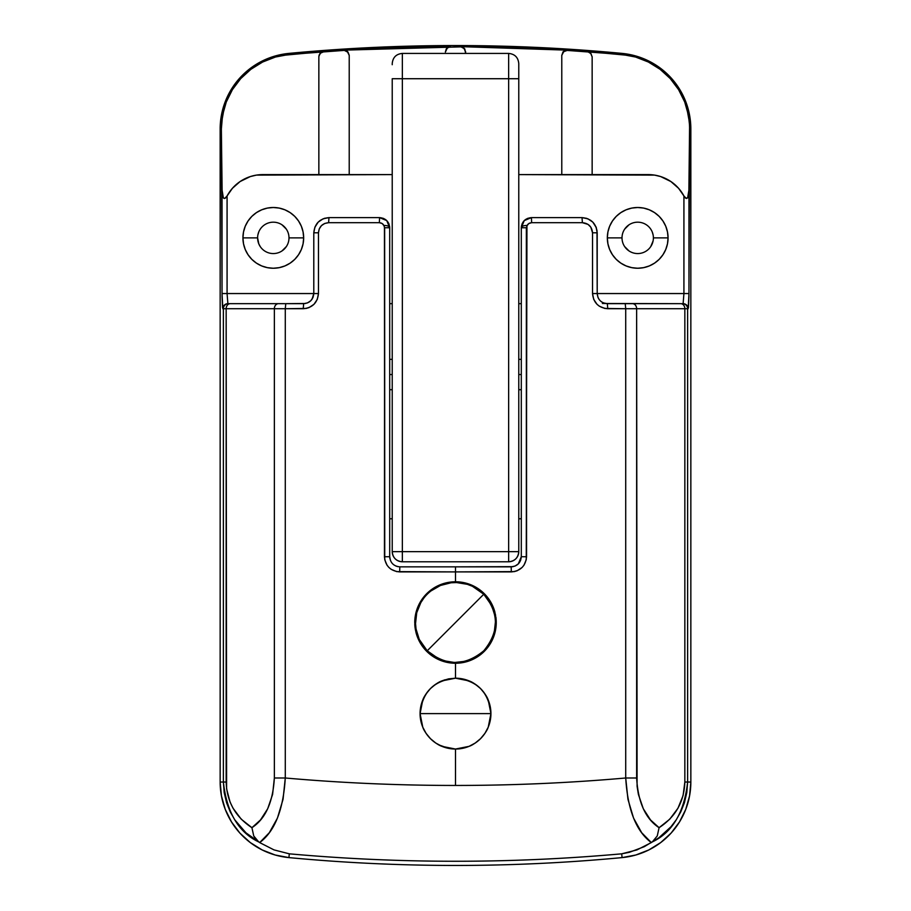 <?xml version="1.0" encoding="UTF-8"?>
<svg xmlns="http://www.w3.org/2000/svg" width="911" height="911" viewBox="0 0 911 911"><rect width="100%" height="100%" fill="white"/><g stroke="black" fill="none" stroke-linecap="round" stroke-linejoin="round"><path stroke-width="1.37" d="M318.235 222.079L323.154 218.788L328.973 217.627L379.58 217.627L379.363 222.694C382.449 222.979 384.135 224.675 384.442 227.75L384.647 556.723L384.647 227.75L384.055 225.803L382.176 223.537L379.363 222.694L328.609 222.694L324.726 223.457L321.435 225.643L319.237 228.923L318.463 232.806L318.463 293.547L317.29 299.366L313.988 304.297L309.057 307.576L306.21 308.43L285.28 308.727L285.28 777.994C341.693 782.959 398.437 785.441 455.5 785.453L455.5 749.047L441.949 746.348C438.851 745.346 435.025 742.795 430.47 738.684C426.348 734.118 423.786 730.292 422.784 727.206L420.073 713.643L422.761 700.081C423.763 696.983 426.325 693.146 430.436 688.579C434.991 684.457 438.817 681.906 441.903 680.904L455.5 678.194L455.5 663.254L447.529 662.468L439.911 660.156L432.862 656.387L426.69 651.319L421.634 645.159L417.853 638.099L415.541 630.48L414.756 622.52L415.541 614.583L417.853 606.931L421.622 599.882L426.678 593.721L432.873 588.631L439.899 584.885L447.552 582.562L455.5 581.776L455.5 566.847L399.827 566.847L399.667 571.903L455.5 571.903L396.706 571.618L391.229 569.364L388.917 567.473L387.027 565.184L384.738 559.707L384.647 227.75L384.442 556.723C385.364 565.959 390.443 571.015 399.667 571.903L399.827 566.847L511.173 566.847L515.045 566.073L518.325 563.886L521.297 556.723L526.353 556.723L526.353 227.75L521.297 227.75L521.297 556.723L521.297 227.75L524.258 220.599L531.42 217.627L582.027 217.627L587.834 218.777L592.754 222.068L596.045 226.987L597.206 232.806L596.272 227.568L592.799 222.113M260.25 246.585L258.804 243.875L257.608 237.873A15.692 15.692 0 0 1 273.3 222.182A15.692 15.692 0 0 1 288.992 237.873A15.692 15.692 0 0 0 273.3 222.182A15.692 15.692 0 0 0 257.608 237.873L242.93 237.873A30.37 30.37 0 0 1 273.3 207.503A30.37 30.37 0 0 1 303.67 237.873L288.992 237.873L303.67 237.873L303.078 231.952L301.359 226.247L298.546 220.997L294.777 216.397L290.176 212.627L284.915 209.815L279.221 208.084L273.3 207.503A30.37 30.37 0 0 0 242.93 237.873L243.522 243.795L245.241 249.489L248.054 254.738L251.823 259.35L256.424 263.12L261.685 265.932L267.378 267.652L273.3 268.244L279.221 267.652L284.915 265.932L290.176 263.12L294.777 259.35L298.546 254.738L301.359 249.489L303.078 243.795L303.67 237.873A30.37 30.37 0 0 1 273.3 268.244A30.37 30.37 0 0 1 242.93 237.873A30.37 30.37 0 0 0 303.078 243.829M303.67 237.839A30.37 30.37 0 0 0 303.09 231.975M303.078 231.918A30.37 30.37 0 0 0 273.311 207.503L267.378 208.084L261.685 209.815L256.424 212.627L251.823 216.397L248.054 220.997L245.241 226.247L243.522 231.952L242.93 237.873L257.608 237.873A15.692 15.692 0 0 0 273.3 253.565A15.692 15.692 0 0 0 288.992 237.873A15.692 15.692 0 0 1 273.3 253.565A15.692 15.692 0 0 1 257.608 237.873M607.922 243.795L609.641 249.489L612.454 254.738L616.223 259.35L620.824 263.12L626.085 265.932L631.778 267.652L637.7 268.244L643.621 267.652L649.315 265.932L654.576 263.12L659.177 259.35L662.946 254.738L665.759 249.489L667.478 243.795L668.07 237.873L667.478 231.952L665.759 226.247L662.946 220.997L659.177 216.397L654.576 212.627L649.315 209.815L643.621 208.084L637.7 207.503L631.778 208.084L626.085 209.815L620.824 212.627L616.223 216.397L612.454 220.997L609.641 226.247L607.922 231.952L607.33 237.873L607.922 243.795A30.37 30.37 0 0 0 668.07 237.873L653.392 237.873A15.692 15.692 0 0 1 637.7 253.565A15.692 15.692 0 0 1 622.008 237.873A15.692 15.692 0 0 0 637.7 253.565A15.692 15.692 0 0 0 653.392 237.873L668.07 237.873A30.37 30.37 0 0 1 637.7 268.244A30.37 30.37 0 0 1 607.33 237.873L622.008 237.873L607.33 237.873A30.37 30.37 0 0 0 607.91 243.772M495.607 629.683L496.244 622.52L493.136 638.121L489.378 645.147L484.299 651.331L478.138 656.387L471.089 660.156L455.5 663.254L455.5 678.194L448.554 678.877L455.5 678.194L462.412 678.866L469.063 680.893L475.178 684.15L480.552 688.568L484.948 693.92L488.228 700.058L490.243 706.708L490.927 713.609L490.243 720.533L488.239 727.16L484.959 733.298L480.552 738.662L475.189 743.069L469.051 746.348L462.435 748.364L455.5 749.047L448.611 748.364L441.949 746.348L435.822 743.08L430.47 738.684L426.052 733.309L422.784 727.206L420.757 720.544L420.073 713.643L420.745 706.731L422.761 700.081L426.018 693.966L430.436 688.579L435.777 684.184L441.903 680.904L448.588 678.866L455.5 678.194L469.063 680.893C472.16 681.895 475.986 684.446 480.552 688.568C484.675 693.134 487.226 696.961 488.228 700.058L490.927 713.609L488.239 727.16C487.237 730.258 484.675 734.095 480.552 738.662C475.986 742.784 472.149 745.346 469.051 746.348L455.5 749.047L455.5 785.453C512.563 785.441 569.307 782.959 625.72 777.994L625.72 308.727L604.813 308.442L599.336 306.187L597.024 304.297L593.71 299.377L592.537 293.547L592.537 232.806L590.818 227.169L588.016 224.379L582.391 222.694L531.637 222.694L528.813 223.537L526.945 225.814L526.262 559.684L523.996 565.162L522.094 567.462L517.163 570.753L514.305 571.607L455.5 571.903L455.5 581.776L471.124 584.885L467.582 583.609M493.136 606.931L496.244 622.52L495.459 630.458L493.136 638.121L489.378 645.147L484.299 651.331L478.138 656.387L471.089 660.156L463.426 662.479L455.5 663.254L439.911 660.156L432.862 656.387L426.69 651.319L421.634 645.159L417.853 638.099L414.756 622.52L415.211 628.544M417.887 638.167A40.744 40.744 0 0 0 444.819 661.83L445.433 661.215L444.819 661.83A40.744 40.744 0 0 0 455.454 663.254M416.179 633.202L416.805 632.587L416.179 633.202A40.744 40.744 0 0 1 416.031 632.598A40.744 40.744 0 0 0 416.179 633.202A40.744 40.744 0 0 0 417.83 638.03M513.144 566.653L511.173 566.847L511.333 571.903C520.568 571.015 525.647 565.947 526.558 556.723L526.558 227.75C526.854 224.675 528.551 222.99 531.637 222.694L582.391 222.694C588.54 223.275 591.922 226.645 592.537 232.806L592.537 293.547C593.471 302.794 598.55 307.85 607.774 308.727L625.72 308.727L625.72 777.994C569.307 782.959 512.563 785.441 455.5 785.453C398.437 785.441 341.693 782.959 285.28 777.994L283.048 799.323L277.434 818.101L269.314 832.711L259.669 842.584L245.947 832.813L234.787 819.843L230.198 811.792L226.566 802.659L224.197 792.616L223.377 782.025L220.155 782.025L221.453 795.952L225.268 809.412L231.508 821.938L239.923 833.121L250.263 842.55L262.14 849.929L275.19 855.008L288.935 857.604C344.335 862.831 399.861 865.45 455.5 865.45C511.139 865.45 566.665 862.831 622.065 857.604L635.81 855.008L648.86 849.929L660.737 842.55L671.077 833.121L679.492 821.938L685.732 809.412L689.547 795.952L690.845 782.025L690.845 128.975L689.547 115.048L685.732 101.588L679.492 89.062L671.077 77.879L660.737 68.45L648.86 61.071L635.81 55.992L622.065 53.396C566.665 48.169 511.139 45.55 455.5 45.55C399.861 45.55 344.335 48.169 288.935 53.396L275.19 55.992L262.14 61.071L250.263 68.45L239.923 77.879L231.508 89.062L225.268 101.588L221.453 115.048L220.155 128.975L220.155 782.025A75.92 75.92 0 0 0 288.935 857.604A1771.394 1771.394 0 0 0 622.065 857.604A75.92 75.92 0 0 0 690.845 782.025L690.845 128.975L689.638 128.975L688.955 296.508L688.477 307.576L687.623 308.727L687.623 782.025L690.845 782.025L687.623 782.025L686.803 792.581L684.446 802.637L680.813 811.792L676.224 819.843L670.917 826.824L658.835 837.813L644.305 846.672L629.444 852.286L621.712 853.823L622.065 857.604L621.712 853.823C566.391 858.788 510.991 861.259 455.5 861.259C400.009 861.259 344.609 858.788 289.288 853.823L288.935 857.604L289.288 853.823L274.006 849.895L259.669 842.584L274.006 849.895L289.288 853.823C400.1 863.742 510.9 863.742 621.712 853.823L636.994 849.895L651.331 842.584L641.686 832.711L633.566 818.101L627.952 799.323L625.72 777.994L636.641 777.994L636.641 308.727L684.844 308.727L684.844 782.025L683.091 795.565L677.966 808.216L669.779 819.171L659.086 827.689L650.5 819.923L643.303 808.752L638.395 794.381L637.085 786.318L636.641 308.727L625.72 308.727L684.844 308.727L684.844 782.025L687.623 782.025L687.623 308.727L684.844 308.727L688.181 308.727L688.967 293.547L688.967 189.83L687.611 197.938L685.539 198.097L683.922 195.967L683.922 293.547L597.206 293.547L597.206 232.806L592.537 232.806L597.206 232.806C596.295 223.582 591.239 218.526 582.027 217.627L582.391 222.694L582.027 217.627L531.42 217.627L527.549 218.401L524.258 220.587L522.06 223.878M389.897 558.694L389.703 556.723L384.647 556.723L389.703 556.723L389.703 227.75L389.703 556.723L390.477 560.607M465.794 661.933L470.919 660.236M471.898 659.815L477.341 656.911M479.209 655.647L481.088 654.223M481.099 654.212L483.297 652.299M484.8 650.83L489.253 645.33L492.794 638.918M493.625 636.869L495.174 631.79M478.15 588.643L471.089 584.873L478.173 588.665L484.322 593.721L489.389 599.905L484.31 593.71M463.483 582.562L455.5 581.776L463.483 582.562L471.124 584.885L478.173 588.665L484.322 593.721L489.389 599.905L493.136 606.92L495.459 614.572L496.244 622.52M447.552 582.562L439.899 584.885L455.5 581.776M421.622 599.882L417.864 606.931L421.622 599.882L426.678 593.721L432.873 588.631L426.69 593.71A40.744 40.744 0 0 0 424.412 596.181M416.464 610.848L415.541 614.572M415.211 628.567L415.393 629.706M415.837 631.824L417.363 636.846M418.195 638.907L421.747 645.33L426.2 650.818M427.692 652.287L431.791 655.647M433.647 656.899L439.125 659.826M440.081 660.224L444.898 661.853M432.873 588.631L439.899 584.885M415.53 614.618A40.744 40.744 0 0 0 414.756 622.475L417.853 606.931M494.195 612.454L494.821 611.828A40.744 40.744 0 0 1 494.969 612.431A40.744 40.744 0 0 0 494.821 611.828L494.195 612.454L494.821 611.828A40.744 40.744 0 0 0 489.435 599.973M489.344 599.837A40.744 40.744 0 0 0 432.93 588.597A40.744 40.744 0 0 1 466.181 583.199L465.567 583.826L466.181 583.199M489.389 599.905L493.136 606.92M653.085 240.937L650.75 246.585M628.989 250.912L624.65 246.585M624.65 229.151L628.989 224.823M652.196 231.872L653.085 234.81M286.35 246.585L282.011 250.912M257.915 234.81L258.804 231.872M282.011 224.823L286.35 229.151M388.94 223.878L386.742 220.587L389.703 227.75C389.099 221.601 385.729 218.23 379.58 217.627L386.742 220.587L383.451 218.401L379.58 217.627L328.973 217.627C319.75 218.526 314.694 223.594 313.794 232.806L313.794 293.547L227.078 293.547L227.078 195.967L232.407 188.315L240.117 181.528L250.354 176.563L256.39 175.117L392.231 174.605L349.22 174.605L349.22 55.514L347.638 51.813L343.834 50.151L397.105 47.588L450.421 46.632L446.834 48.146L445.377 51.984L446.219 49.16L448.485 47.281L460.579 46.632L513.895 47.588L567.166 50.151L563.351 51.54L561.78 55.514L563.362 51.813L567.166 50.424L621.962 54.466L622.065 53.396A1771.394 1771.394 0 0 0 288.935 53.396A75.92 75.92 0 0 0 220.155 128.975L221.362 128.975L221.624 122.108L224.106 108.534L226.281 102.009L232.43 89.62L240.698 78.631L250.912 69.293L262.607 62.039L275.486 57.017L282.182 55.434L323.53 51.551L320 53.396L318.85 56.641L318.85 86.124M518.769 174.605L654.61 175.117L660.646 176.563L670.883 181.54L678.593 188.315L683.922 195.967A40.494 40.494 0 0 0 648.233 174.605L518.769 174.605M521.297 303.67L518.769 303.67L521.297 303.67M392.231 303.67L389.703 303.67L392.231 303.67M318.85 115.617L318.85 174.605L349.22 174.605L349.22 55.252L347.638 51.54L343.834 50.151L460.579 46.882L462.526 47.281L464.781 49.171L465.623 53.419L464.781 48.921L462.526 47.03L460.579 46.632L567.166 50.151L588.13 51.927L591.011 53.692L592.15 56.915L592.15 174.605L592.15 56.641L592.15 174.605M445.377 52.086L447.301 47.987L450.421 46.632M318.85 174.605L318.85 56.915L318.85 174.605L262.767 174.605A40.494 40.494 0 0 0 227.078 195.967L225.438 198.108L223.935 198.382L222.671 196.537L222.147 193.291L221.362 128.975L222.045 296.508L222.523 307.576L223.377 308.727L223.377 782.025L220.155 782.025L220.155 128.975L221.362 128.975L222.546 115.242L226.281 102.009L232.43 89.62L240.698 78.631C245.89 72.584 253.19 67.05 262.607 62.039L275.486 57.017L289.038 54.466L288.935 53.396L289.038 54.466L343.834 50.424L323.53 51.836L320.49 53.157L318.918 56.118L320.49 53.157L323.53 51.551M312.086 299.172L313.794 293.547C313.168 299.708 309.797 303.078 303.67 303.67L227.875 303.67L227.078 293.547L313.794 293.547L313.008 297.43L310.81 300.71L307.531 302.896L303.67 303.67L307.542 302.896M591.011 53.692L592.15 56.915L590.487 52.849L587.47 51.551L628.852 55.434L635.593 57.04L648.381 62.028L660.122 69.327L670.268 78.597L678.581 89.642L684.719 102.021L686.905 108.568L689.376 122.108L689.638 128.975L690.845 128.975A75.92 75.92 0 0 0 622.065 53.396L621.962 54.466L635.593 57.04L648.381 62.028C657.788 67.038 665.087 72.561 670.268 78.597L678.581 89.642L684.719 102.021L688.454 115.264L689.593 125.547L688.853 193.314L687.611 197.938L686.29 198.473L683.922 195.967L683.922 293.547L683.125 303.67L607.33 303.67L603.469 302.907L607.33 303.67C601.203 303.09 597.832 299.708 597.206 293.547L597.992 297.43L597.206 293.547L683.922 293.547L683.125 303.67L602.399 303.477M274.359 777.994L272.605 794.381L267.697 808.752L260.5 819.923L251.914 827.689L241.221 819.171L233.034 808.216L230.062 802.056L226.6 788.846L226.156 308.727L274.359 308.727L274.359 777.994L285.28 777.994L285.28 308.727L274.359 308.727L274.359 777.994C272.947 802.306 265.477 818.875 251.914 827.689L253.736 835.945L255.877 839.361L259.669 842.584C274.803 831.333 283.344 809.811 285.28 777.994L274.359 777.994M223.377 782.025L226.156 782.025L226.156 308.727L223.377 308.727L223.377 782.025C226.714 812.339 238.488 832.301 258.701 841.935L253.736 835.945L251.914 827.689C235.414 816.905 226.828 801.691 226.156 782.025L223.377 782.025M652.299 841.935C672.512 832.301 684.286 812.327 687.623 782.025L684.844 782.025C684.172 801.691 675.586 816.905 659.086 827.689L657.264 835.945L652.299 841.935L657.264 835.945L659.086 827.689C645.523 818.875 638.053 802.306 636.641 777.994L625.72 777.994C627.656 809.811 636.197 831.333 651.331 842.584L652.299 841.935M521.491 225.78L521.297 227.75L526.558 227.75L526.558 556.723L521.297 556.723L520.523 560.595L518.325 563.875L515.057 566.073M586.582 218.321L582.027 217.627L587.834 218.777M592.708 222.022L590.715 220.36M313.794 293.547L318.463 293.547L313.794 293.547L313.794 232.806L318.463 232.806L313.794 232.806L314.944 226.998M320.285 220.36L318.281 222.033M318.19 222.125L316.948 223.537M328.973 217.627L328.609 222.694L328.973 217.627L324.418 218.321M465.623 53.419L465.623 51.733L465.623 53.419M561.78 174.605L561.78 55.252L563.977 51.312L567.166 50.424L565.856 50.23L562.941 51.995L561.78 55.514M318.85 56.915L318.918 56.118M349.22 55.252L347 51.027L343.834 50.151L348.082 52.291L349.22 55.252L349.22 174.605M319.146 54.922L318.85 56.641M449.43 46.734L446.527 48.488L445.377 51.984M465.623 51.984L463.688 47.714L460.579 46.632L464.485 48.761L465.623 51.984M588.13 51.927L589.713 52.553M607.33 237.873A30.37 30.37 0 0 1 637.7 207.503A30.37 30.37 0 0 1 668.07 237.873A30.37 30.37 0 0 0 607.922 231.918M607.91 231.975A30.37 30.37 0 0 0 607.33 237.839M653.392 237.873A15.692 15.692 0 0 0 637.7 222.182A15.692 15.692 0 0 0 622.008 237.873A15.692 15.692 0 0 1 637.7 222.182A15.692 15.692 0 0 1 653.392 237.873M303.09 243.772A30.37 30.37 0 0 0 303.67 237.908M395.943 566.073L397.856 566.653M513.155 566.653L455.5 566.847L455.5 571.903L511.333 571.903L511.173 566.847C517.323 566.243 520.693 562.873 521.297 556.723M448.588 748.364L438.931 744.925L448.588 748.364M430.47 738.684L428.204 736.202L430.47 738.684M422.772 727.172L420.757 720.533L422.772 727.172A35.427 35.427 0 0 1 420.768 720.624A35.427 35.427 0 0 0 422.761 727.149A35.427 35.427 0 0 1 420.768 720.624M420.073 713.62L420.222 710.318L420.073 713.62L455.5 713.62L420.073 713.62A35.427 35.427 0 0 1 420.734 706.799A35.427 35.427 0 0 0 420.073 713.575C422.169 692.098 433.978 680.289 455.5 678.194A35.427 35.427 0 0 1 475.121 684.115A35.427 35.427 0 0 0 455.5 678.194C477.022 680.289 488.831 692.098 490.927 713.62L490.243 720.533L490.927 713.62L455.5 713.62L490.927 713.62M420.757 706.708L421.554 703.474L420.757 706.708M422.761 700.069L424.184 697.063L422.772 700.058M426.041 693.931L428.022 691.255L426.041 693.931M441.937 680.881L445.058 679.765L441.937 680.881M462.412 678.866L469.063 680.893L462.412 678.866M475.178 684.161L480.552 688.568A35.427 35.427 0 0 0 475.223 684.184A35.427 35.427 0 0 1 480.53 688.545L475.178 684.161M484.959 693.931L487.601 698.635L484.959 693.931M488.228 727.172L484.959 733.298L488.228 727.172M480.552 738.662L478.138 740.859L480.552 738.673M475.178 743.069L469.063 746.348L475.178 743.069M430.516 738.741A35.427 35.427 0 0 0 455.5 749.047A35.427 35.427 0 0 1 430.516 738.741A35.427 35.427 0 0 0 455.5 749.047L462.435 748.364L455.5 749.047A35.427 35.427 0 0 0 488.216 727.217A35.427 35.427 0 0 1 455.5 749.047A35.427 35.427 0 0 0 488.216 727.217M447.643 662.491L455.5 663.254L463.335 662.502M309.296 301.962L310.81 300.71M603.469 302.907L601.704 301.962M597.98 297.419L598.914 299.172M683.922 293.547L688.967 293.547L683.922 293.547M683.125 303.67A5.056 5.056 90 0 1 688.181 308.727A5.056 5.056 -90 0 0 683.125 303.67M682.567 303.67A5.056 5.056 90 0 1 687.623 308.727A5.056 5.056 -90 0 0 682.567 303.67M680.722 303.67A5.056 4.122 90 0 1 684.844 308.727A5.056 4.122 -90 0 0 680.722 303.67M632.519 303.67A5.056 4.122 90 0 1 636.641 308.727A5.056 4.122 -90 0 0 632.519 303.67M625.231 303.67L625.72 308.727L625.231 303.67M607.33 303.67L607.774 308.727L607.33 303.67L605.36 303.477M597.206 293.547L592.537 293.547L597.206 293.547L596.978 230.141M531.42 217.627L531.637 222.694L531.42 217.627C525.271 218.23 521.889 221.601 521.297 227.75A5.056 2.266 180 0 1 526.353 225.484M399.827 566.847C393.689 566.243 390.318 562.873 389.703 556.723M389.703 227.75L384.647 227.75L389.703 227.75A5.056 2.266 0 0 0 384.647 225.484A5.056 2.266 180 0 1 389.703 227.75L389.646 226.702M305.64 303.477L285.769 303.67L285.28 308.727L303.226 308.727L303.67 303.67L303.226 308.727C312.462 307.838 317.54 302.782 318.463 293.547L318.463 232.806C319.066 226.657 322.46 223.286 328.609 222.694L379.363 222.694L379.58 217.627M285.28 308.727L285.769 303.67L278.481 303.67A5.056 4.122 90 0 0 274.359 308.727L285.28 308.727M226.156 308.727L274.359 308.727A5.056 4.122 -90 0 1 278.481 303.67L230.278 303.67A5.056 4.122 90 0 0 226.156 308.727A5.056 4.122 -90 0 1 230.278 303.67L228.433 303.67A5.056 5.056 90 0 0 223.377 308.727L226.156 308.727M222.819 308.727L223.377 308.727A5.056 5.056 -90 0 1 228.433 303.67L227.875 303.67A5.056 5.056 90 0 0 222.819 308.727A5.056 5.056 -90 0 1 227.875 303.67L227.078 293.547L222.033 293.547L222.819 308.727M227.078 293.547L227.078 195.967L224.687 198.473L223.366 197.915L222.033 189.83L222.033 293.547L227.078 293.547M595.931 226.953L596.272 227.568L595.931 226.953M315.069 226.953L318.224 222.09M388.553 223.058L389.031 224.117M596.045 226.987L596.272 227.568M402.355 53.442L402.355 78.722L392.231 78.722L402.355 78.722L402.355 561.78A10.123 10.123 0 0 1 392.231 551.656C392.835 557.805 396.205 561.187 402.355 561.78L508.645 561.78L508.645 551.656L508.645 561.78A10.123 10.123 0 0 0 518.769 551.656L392.231 551.656L392.231 78.722L392.231 551.656L402.355 551.656L402.355 561.78L508.645 561.78C514.795 561.187 518.165 557.805 518.769 551.656L518.769 78.722L508.645 78.722L508.645 551.656L402.355 551.656L402.355 78.722L508.645 78.722L508.645 53.419L402.355 53.419L402.355 78.722L508.645 78.722L508.645 551.656L518.769 551.656L518.769 64.715M402.355 53.419C396.217 54.022 392.835 57.393 392.231 63.542L392.231 64.715M508.645 53.442L508.645 78.722L518.769 78.722L518.769 63.554C518.165 57.393 514.783 54.022 508.645 53.419M389.703 374.523L392.231 374.523L389.703 374.523M518.769 374.523L521.297 374.523L518.769 374.523M468.06 584.555L470.304 584.555L468.06 584.555M389.703 518.769L392.231 518.769L389.703 518.769M518.769 518.769L521.297 518.769L518.769 518.769M480.575 688.591A35.427 35.427 0 0 1 488.216 700.035A35.427 35.427 0 0 0 480.575 688.591M488.239 700.081A35.427 35.427 0 0 1 490.927 713.541A35.427 35.427 0 0 0 488.239 700.081M488.262 727.103A35.427 35.427 0 0 0 490.927 713.666A35.427 35.427 0 0 1 488.262 727.103A35.427 35.427 0 0 0 490.927 713.666M420.073 713.712A35.427 35.427 0 0 0 420.745 720.464A35.427 35.427 0 0 1 420.073 713.712A35.427 35.427 0 0 0 420.745 720.464M422.806 727.263A35.427 35.427 0 0 0 426.041 733.287A35.427 35.427 0 0 1 422.806 727.263A35.427 35.427 0 0 0 430.413 738.639A35.427 35.427 0 0 1 426.063 733.321A35.427 35.427 0 0 0 430.413 738.639M441.858 680.916A35.427 35.427 0 0 0 430.482 688.534A35.427 35.427 0 0 1 441.858 680.916M430.391 688.625A35.427 35.427 0 0 0 420.757 706.674A35.427 35.427 0 0 1 430.391 688.625M422.909 598.072A40.744 40.744 0 0 0 416.031 612.431M415.109 617.168A40.744 40.744 0 0 0 414.79 620.824M414.79 624.206A40.744 40.744 0 0 0 415.109 627.861A40.744 40.744 0 0 1 414.79 624.206M427.225 594.245L426.69 593.71L427.225 594.245A39.982 39.982 0 0 1 483.775 594.245L427.225 650.784C446.071 666.283 464.929 666.283 483.775 650.784C499.274 631.938 499.274 613.092 483.775 594.245A39.982 39.982 0 0 1 483.775 650.784A39.982 39.982 0 0 1 427.225 650.784A39.982 39.982 0 0 1 427.225 594.245A39.982 39.982 0 0 0 427.225 650.784L483.775 594.245A39.982 39.982 0 0 0 427.225 594.245M484.253 651.388A40.744 40.744 0 0 1 478.195 656.353A40.744 40.744 0 0 0 484.253 651.388M478.081 656.432A40.744 40.744 0 0 1 471.112 660.145A40.744 40.744 0 0 0 478.081 656.432M471.067 660.168A40.744 40.744 0 0 1 455.546 663.254A40.744 40.744 0 0 0 471.067 660.168M455.5 663.254A40.744 40.744 0 0 1 444.819 661.83L445.433 661.215M479.96 654.144L470.509 659.575L465.305 661.284L454.464 662.491L443.691 660.714L438.59 658.744L427.225 650.784L419.265 639.42L416.042 629L415.53 623.557L416.737 612.704L420.836 602.592L423.877 598.049M416.805 632.587L416.202 633.191M431.04 590.897L440.491 585.454L451.07 582.778L456.536 582.55L467.309 584.315L472.41 586.285L483.775 594.245L491.735 605.61L494.958 616.03L495.47 621.484L494.263 632.325L490.164 642.437L487.123 646.981M488.091 646.958A40.744 40.744 0 0 0 489.355 645.182A40.744 40.744 0 0 1 484.345 651.285A40.744 40.744 0 0 0 486.588 648.86M489.401 645.113A40.744 40.744 0 0 0 493.102 638.19A40.744 40.744 0 0 1 489.401 645.113M495.447 630.514A40.744 40.744 0 0 1 493.17 638.053A40.744 40.744 0 0 0 494.969 632.61M495.891 627.873A40.744 40.744 0 0 0 496.244 622.589A40.744 40.744 0 0 1 495.47 630.401M496.244 622.452A40.744 40.744 0 0 0 495.891 617.168A40.744 40.744 0 0 1 496.244 622.452M432.816 588.677A40.744 40.744 0 0 0 426.69 593.71A40.744 40.744 0 0 1 432.816 588.677M415.541 614.549A40.744 40.744 0 0 1 426.69 593.71M521.297 227.75L521.354 226.702M389.703 359.344L392.231 359.344M518.769 359.344L521.297 359.344M389.703 389.703L392.231 389.703M518.769 389.703L521.297 389.703"/></g></svg>
